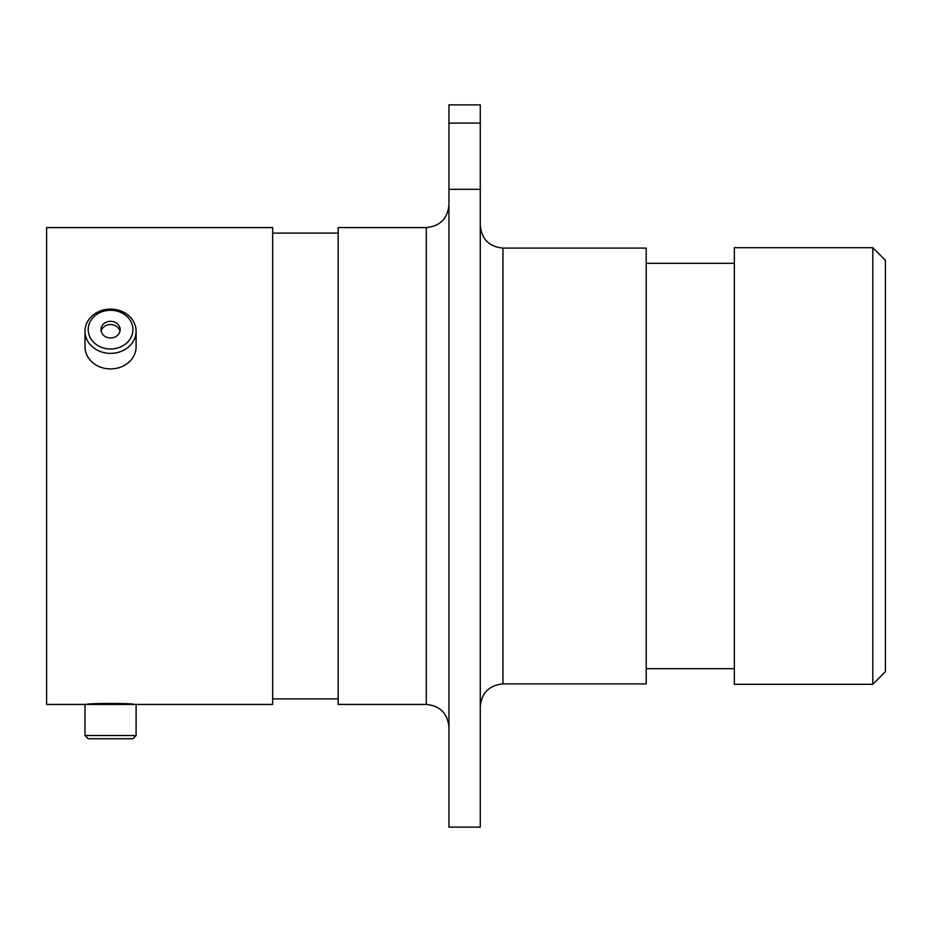 <?xml version="1.0" encoding="UTF-8"?>
<svg xmlns="http://www.w3.org/2000/svg" width="932" height="932" viewBox="0 0 932 932"><rect width="100%" height="100%" fill="white"/><g stroke="black" fill="none" stroke-linecap="round" stroke-linejoin="round"><path stroke-width="1.4" d="M87.014 704.429L46.6 704.429L46.6 227.571L272.692 227.571L272.692 704.429L134.091 704.429C135.559 703.171 85.593 703.159 87.014 704.429L88.167 704.429M872.806 247.702L885.4 260.296L885.4 671.704L872.806 684.298L872.806 247.702L734.334 247.702L734.334 684.298L872.806 684.298M502.954 683.913L646.214 683.913L646.214 248.087L502.954 248.087L502.954 683.913C489.183 685.253 481.634 692.814 480.283 706.572M426.285 227.571L426.285 704.429L338.165 704.429L338.165 227.571L426.285 227.571C440.044 226.22 447.593 218.671 448.944 204.9M448.944 123.106L448.944 104.873L480.283 104.873L480.283 123.106L448.944 123.106L448.944 189.312L480.283 189.312L480.283 123.106M480.283 189.312L480.283 827.127L448.944 827.127L448.944 189.312M136.107 735.534L132.915 738.727L88.191 738.727L84.998 735.534L136.107 735.534L136.107 704.429L84.998 704.429L84.998 735.534M92.396 318.336A22.356 19.362 0 0 0 97.499 345.353A22.356 19.362 0 0 0 128.709 340.937A22.356 19.362 0 0 0 123.606 313.921A22.356 19.362 0 0 0 92.396 318.336M131.296 344.153A25.56 22.135 180 0 1 102.718 352.296A25.56 22.135 180 0 1 84.998 331.233A25.56 22.135 180 0 1 89.798 318.313A25.56 22.135 180 0 1 118.387 310.17A25.56 22.135 180 0 1 136.107 331.233A25.56 22.135 180 0 1 131.296 344.153M118.341 334.483A9.588 8.306 0 0 0 120.146 329.637A9.588 8.306 0 0 0 113.494 321.726A9.588 8.306 0 0 0 102.765 324.79A9.588 8.306 0 0 0 100.959 329.637A9.588 8.306 0 0 0 107.611 337.547A9.588 8.306 0 0 0 118.341 334.483M119.96 331.233A9.588 8.306 0 0 0 112.597 324.72A9.588 8.306 0 0 0 102.765 327.982A9.588 8.306 0 0 0 101.134 331.233M136.107 331.233L136.107 346.786A25.56 22.135 180 0 1 131.296 359.705A25.56 22.135 180 0 1 102.718 367.849A25.56 22.135 180 0 1 84.998 346.786L84.998 331.233M426.285 704.429C440.044 705.78 447.593 713.329 448.944 727.1M734.334 263.313L646.214 263.313M338.165 233.105L272.692 233.105M338.165 698.895L272.692 698.895M734.334 668.687L646.214 668.687M502.954 248.087C489.183 246.747 481.634 239.186 480.283 225.428"/></g></svg>
